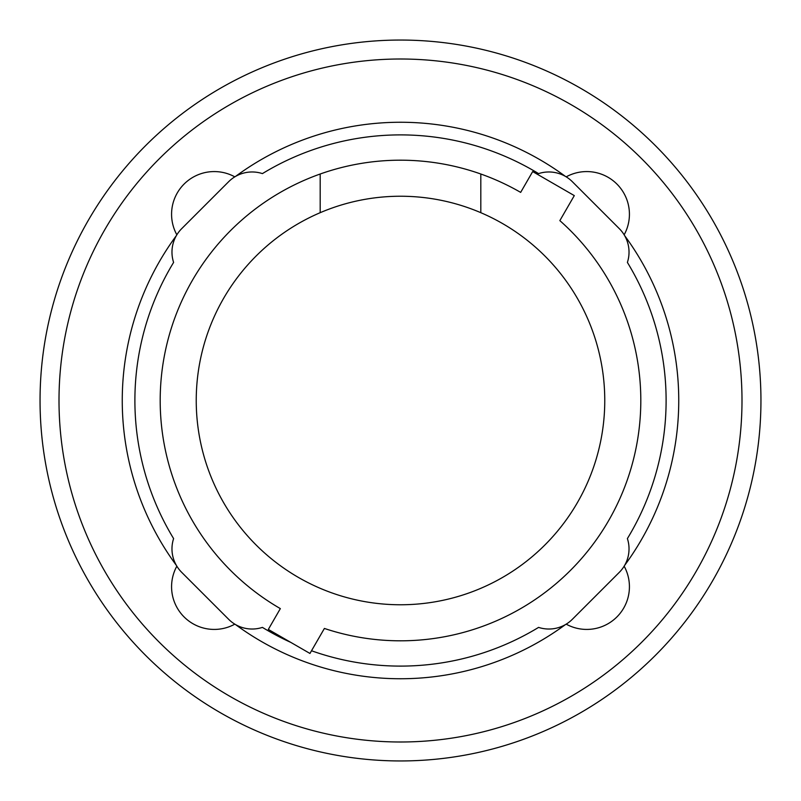 <?xml version="1.0" encoding="UTF-8"?>
<svg xmlns="http://www.w3.org/2000/svg" width="801" height="801" viewBox="0 0 801 801"><rect width="100%" height="100%" fill="white"/><g stroke="black" fill="none" stroke-linecap="round" stroke-linejoin="round"><path stroke-width="1.2" d="M480.81 212.686A204.265 204.265 0 0 1 400.5 604.765A204.265 204.265 0 0 1 320.19 212.686L320.19 174.007A240.31 240.31 0 0 1 480.81 174.007L480.81 212.686A204.265 204.265 0 0 0 320.19 212.686M320.19 174.007A240.31 240.31 0 0 0 280.34 608.61L268.325 629.426L309.957 653.456L324.395 628.445A240.31 240.31 0 0 0 559.849 220.625L574.297 195.604L532.675 171.574L520.66 192.39A240.31 240.31 0 0 0 480.81 174.007M290.753 642.372A265.602 265.602 0 0 1 262.418 627.393A33.201 33.201 0 0 1 228.655 619.303L181.697 572.345A33.201 33.201 0 0 1 173.607 538.582A265.602 265.602 0 0 1 173.607 262.418A33.201 33.201 0 0 1 181.697 228.655L228.655 181.697A33.201 33.201 0 0 1 262.418 173.607A265.602 265.602 0 0 1 538.582 173.607A33.201 33.201 0 0 1 572.345 181.697L619.303 228.655A33.201 33.201 0 0 1 627.393 262.418A265.602 265.602 0 0 1 627.393 538.582A33.201 33.201 0 0 1 619.303 572.345L572.345 619.303A33.201 33.201 0 0 1 538.582 627.393A265.602 265.602 0 0 1 311.509 650.752M559.849 220.625A240.31 240.31 0 0 1 324.395 628.445M280.34 608.61A240.31 240.31 0 0 1 160.19 400.5M627.393 262.418A265.602 265.602 0 0 1 627.393 538.582M173.607 538.582A265.602 265.602 0 0 1 173.607 262.418M262.418 173.607A265.602 265.602 0 0 1 538.582 173.607M624.58 235.544A278.257 278.257 0 0 1 624.58 565.456M566.187 176.851A42.683 42.683 0 0 1 624.149 234.813M235.544 176.42A278.257 278.257 0 0 1 565.456 176.42M176.851 234.813A42.683 42.683 0 0 1 234.813 176.851M176.42 565.456A278.257 278.257 0 0 1 176.42 235.544M234.813 624.149A42.683 42.683 0 0 1 176.851 566.187M565.456 624.58A278.257 278.257 0 0 1 235.544 624.58M624.149 566.187A42.683 42.683 0 0 1 566.187 624.149M40.05 400.5A360.45 360.45 0 0 0 400.5 760.95A360.45 360.45 0 0 0 760.95 400.5A360.45 360.45 0 0 0 400.5 40.05A360.45 360.45 0 0 0 40.05 400.5M59.004 400.5A341.496 341.496 0 0 1 400.5 59.004A341.496 341.496 0 0 1 741.996 400.5A341.496 341.496 0 0 1 400.5 741.996A341.496 341.496 0 0 1 59.004 400.5"/></g></svg>
